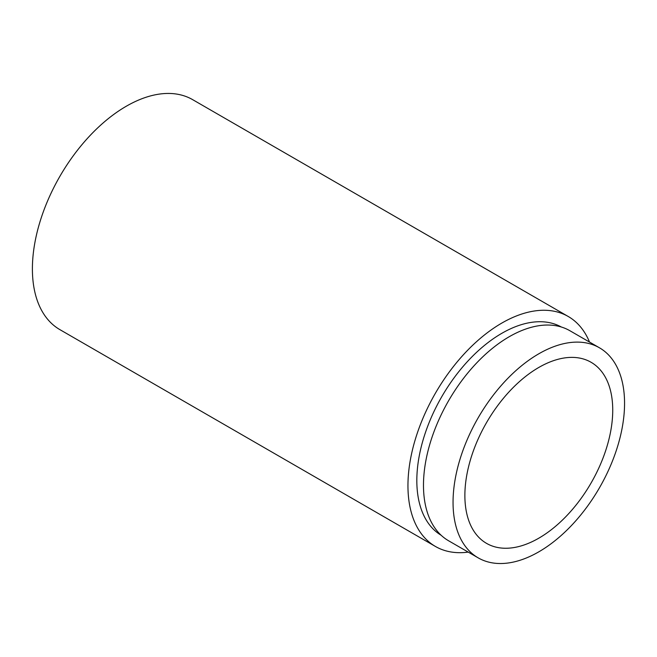 <?xml version="1.0" encoding="UTF-8"?>
<svg xmlns="http://www.w3.org/2000/svg" width="657" height="657" viewBox="0 0 657 657"><rect width="100%" height="100%" fill="white"/><g stroke="black" fill="none" stroke-linecap="round" stroke-linejoin="round"><path stroke-width="0.99" d="M538.806 538.182A104.553 60.362 120 0 0 607.109 446.054A104.553 60.362 120 0 0 591.078 362.278A104.553 60.362 120 0 0 538.806 367.452A104.553 60.362 120 0 0 470.502 459.588A104.553 60.362 120 0 0 486.533 543.364A104.553 60.362 120 0 0 538.806 538.182M599.447 347.791L569.874 330.717A121.282 70.02 120 0 0 509.232 336.721A121.282 70.02 120 0 0 430.007 443.598A121.282 70.02 120 0 0 448.6 540.777L478.165 557.85A121.282 70.02 120 0 0 538.806 551.839A121.282 70.02 120 0 0 618.032 444.97A121.282 70.02 120 0 0 599.447 347.791A121.282 70.02 120 0 0 538.806 353.795A121.282 70.02 120 0 0 459.58 460.664A121.282 70.02 120 0 0 478.165 557.85M561.382 327.03A120.231 69.42 120 0 0 501.841 333.304A120.231 69.42 120 0 0 423.453 438.736A120.231 69.42 120 0 0 441.159 535.266M589.51 342.051A132.78 76.664 120 0 0 568.231 316.485L192.673 99.667A132.78 76.664 120 0 0 126.284 106.237A132.78 76.664 120 0 0 39.543 223.249A132.78 76.664 120 0 0 59.894 329.642L435.451 546.468A132.78 76.664 120 0 0 468.227 552.11M568.231 316.485A132.78 76.664 120 0 0 501.841 323.063A132.78 76.664 120 0 0 415.101 440.067A132.78 76.664 120 0 0 435.451 546.468"/></g></svg>

